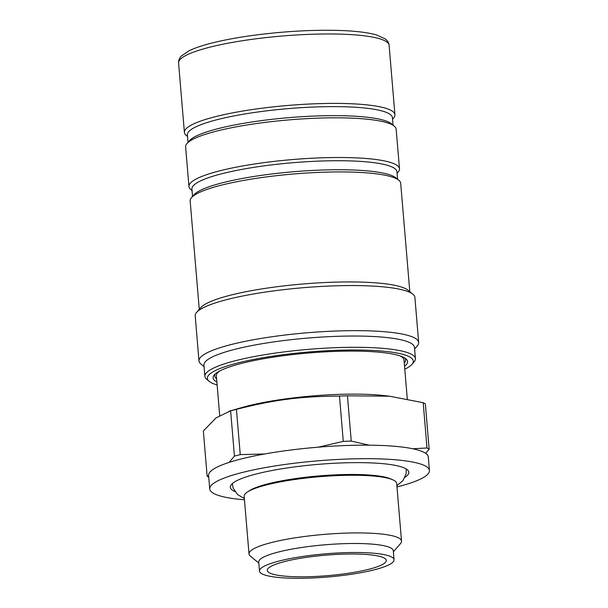 <?xml version="1.0" encoding="UTF-8"?>
<svg xmlns="http://www.w3.org/2000/svg" width="608" height="608" viewBox="0 0 608 608"><rect width="100%" height="100%" fill="white"/><g stroke="black" fill="none" stroke-linecap="round" stroke-linejoin="round"><path stroke-width="0.91" d="M404.267 363.06A95.768 16.507 175.2 0 0 404.738 357.975M215.308 373.882A95.768 16.507 175.2 0 0 216.615 378.814M407.292 399.015L404.016 360.058A94.156 16.234 175.2 0 0 400.748 356.288A94.156 16.234 175.2 0 0 399.935 355.87M219.693 371.002A94.156 16.234 175.2 0 0 216.364 375.812L219.686 415.378M396.986 486.97A110.23 19 175.2 0 0 429.423 470.524L428.29 456.996A110.23 19 175.2 0 0 424.46 452.588A110.23 19 175.2 0 0 303.134 448.59A110.23 19 175.2 0 0 208.597 475.441L209.737 488.969A110.23 19 175.2 0 0 244.462 499.776M429.423 470.524A110.23 19 175.2 0 0 425.6 466.108A110.23 19 175.2 0 0 304.274 462.11A110.23 19 175.2 0 0 209.737 488.969M405.103 477.212A89.566 15.436 175.2 0 0 408.827 472.249A89.566 15.436 175.2 0 0 405.718 468.669A89.566 15.436 175.2 0 0 307.139 465.416A89.566 15.436 175.2 0 0 230.333 487.236A89.566 15.436 175.2 0 0 234.832 491.507M401.531 541.135L396.69 483.474A76.532 13.194 175.2 0 0 394.037 480.419A76.532 13.194 175.2 0 0 392.768 479.796L390.67 478.876A74.412 12.829 175.2 0 0 300.899 477.842A74.412 12.829 175.2 0 0 249.341 490.74L247.426 492.001A76.532 13.194 175.2 0 0 244.173 496.288L249.014 553.949A76.532 13.194 -4.8 0 1 314.648 535.298A76.532 13.194 -4.8 0 1 398.878 538.08A76.532 13.194 -4.8 0 1 401.531 541.135A76.532 13.194 -4.8 0 1 400.55 543.537L393.384 551.76M240.244 454.624A114.365 19.714 175.2 0 0 234.437 456.114L230.63 410.833A114.365 19.714 -4.8 0 1 236.444 409.344L240.244 454.624L264.586 453.986M230.63 410.833L216.038 417.894L203.346 430.966L207.146 476.246A114.365 19.714 175.2 0 0 208.742 477.174M423.191 402.694A114.365 19.714 -4.8 0 1 424.338 403.286A114.365 19.714 -4.8 0 1 425.349 403.902L429.149 449.183A114.365 19.714 175.2 0 0 426.991 447.982L423.191 402.694L389.508 396.211L347.442 395.808L351.242 441.089A114.365 19.714 175.2 0 0 343.277 441.378L339.477 396.089A114.365 19.714 -4.8 0 1 347.442 395.808M318.25 447.169L343.277 441.378M351.242 441.089L369.208 445.178M412.824 448.772L426.991 447.982M429.149 449.183L425.706 453.363M207.146 476.246L208.635 475.859M229.094 462.407L234.437 456.114M339.477 396.089C300.398 396.355 274.725 399.654 236.444 409.344M384.203 558.022A59.706 10.29 -4.8 0 1 385.882 559.398A59.706 10.29 -4.8 0 1 327.636 575.662A59.706 10.29 -4.8 0 1 267.49 569.339A59.706 10.29 -4.8 0 1 321.472 555.552A59.706 10.29 -4.8 0 1 384.203 558.022M389.508 396.211L384.066 395.588A94.156 16.234 175.2 0 0 241.961 407.52L229.003 411.259M258.818 563.061L250.382 556.145A76.532 13.194 -4.8 0 1 249.014 553.949M394.052 559.755L393.3 550.734A67.518 11.636 175.2 0 0 390.952 548.036A67.518 11.636 175.2 0 0 316.639 545.589A67.518 11.636 175.2 0 0 258.734 562.035L259.494 571.056A67.518 11.636 175.2 0 0 327.75 577A67.518 11.636 175.2 0 0 394.052 559.755A67.518 11.636 175.2 0 0 391.712 557.057A67.518 11.636 175.2 0 0 317.399 554.602A67.518 11.636 175.2 0 0 259.494 571.056M392.768 479.796A76.532 13.194 175.2 0 0 319.329 476.733A76.532 13.194 175.2 0 0 247.426 492.001M414.61 348.977L417.255 345.937A110.23 19 175.2 0 0 418.676 342.479A110.23 19 175.2 0 0 280.037 335.654A110.23 19 175.2 0 0 198.983 360.932A110.23 19 175.2 0 0 200.959 364.101L204.075 366.654M418.676 342.479L414.892 297.396A110.23 19 175.2 0 0 412.916 294.226A110.23 19 175.2 0 0 276.252 290.571A110.23 19 175.2 0 0 196.612 312.39A110.23 19 175.2 0 0 195.198 315.848L198.983 360.932M392.555 119.236L393.581 118.051A105.64 18.21 175.2 0 0 394.942 114.745A105.64 18.21 175.2 0 0 288.146 105.435A105.64 18.21 175.2 0 0 184.406 132.422A105.64 18.21 175.2 0 0 186.291 135.462L187.507 136.45M393.049 125.134L392.426 117.678A102.881 17.738 175.2 0 0 288.412 108.612A102.881 17.738 175.2 0 0 187.378 134.892L188.001 142.356M397.1 173.333L398.126 172.155A105.64 18.21 175.2 0 0 399.486 168.842L396.15 129.17A105.64 18.21 175.2 0 0 394.265 126.13L391.339 123.736A102.881 17.738 175.2 0 0 289.172 117.633A102.881 17.738 175.2 0 0 189.453 140.684L186.975 143.534A105.64 18.21 175.2 0 0 185.615 146.847L188.944 186.519A105.64 18.21 175.2 0 0 190.836 189.559L192.052 190.555M394.265 126.13A105.64 18.21 175.2 0 0 289.362 119.86A105.64 18.21 175.2 0 0 186.975 143.534M399.486 168.842A105.64 18.21 175.2 0 0 292.691 159.539A105.64 18.21 175.2 0 0 188.944 186.519M397.594 179.238L396.963 171.775A102.881 17.738 175.2 0 0 292.957 162.716A102.881 17.738 175.2 0 0 191.923 188.997L192.546 196.452M409.8 291.673L400.695 183.266A105.64 18.21 175.2 0 0 398.802 180.226L395.884 177.832A102.881 17.738 175.2 0 0 293.717 171.73A102.881 17.738 175.2 0 0 193.998 194.788L191.512 197.638A105.64 18.21 175.2 0 0 190.16 200.952L199.264 309.35M398.802 180.226A105.64 18.21 175.2 0 0 293.9 173.964A105.64 18.21 175.2 0 0 191.512 197.638M412.916 294.226L408.044 290.236A105.64 18.21 175.2 0 0 303.141 283.966A105.64 18.21 175.2 0 0 200.754 307.64L196.612 312.39M404.784 369.178A103.345 17.814 175.2 0 0 411.996 364.329L414.063 361.958A105.64 18.21 175.2 0 0 415.424 358.644L414.474 347.373A105.64 18.21 175.2 0 0 307.686 338.071A105.64 18.21 175.2 0 0 203.938 365.051L204.888 376.322A105.64 18.21 175.2 0 0 206.773 379.362L209.213 381.36A103.345 17.814 175.2 0 0 210.953 382.523A103.345 17.814 175.2 0 0 217.132 384.932M415.424 358.644A105.64 18.21 175.2 0 0 308.628 349.342A105.64 18.21 175.2 0 0 204.888 376.322M411.996 364.329A103.345 17.814 175.2 0 0 308.849 351.986A103.345 17.814 175.2 0 0 209.213 381.36M404.54 366.274A97.599 16.826 175.2 0 0 405.855 358.766A97.599 16.826 175.2 0 0 308.932 352.974A97.599 16.826 175.2 0 0 214.335 374.847A97.599 16.826 175.2 0 0 216.471 381.809A97.599 16.826 175.2 0 0 216.889 382.037M389.112 45.311A105.64 18.21 175.2 0 0 256.249 38.768A105.64 18.21 175.2 0 0 178.577 62.989C178.387 60.519 179.314 58.193 181.359 56.012L189.05 50.783C194.446 48.154 201.704 45.661 210.832 43.312C223.85 39.976 239.195 37.164 256.865 34.876C286.011 31.228 313.356 29.746 338.914 30.438C355.368 30.955 367.984 32.482 376.74 35.021L385.206 38.897C387.577 40.706 388.877 42.849 389.112 45.311L394.942 114.745M406.19 468.943L406.212 473.602L403.013 480.571L396.88 485.686M244.355 498.499L237.584 494.585L233.1 488.034L232.385 483.535M178.577 62.989L184.406 132.422"/></g></svg>
